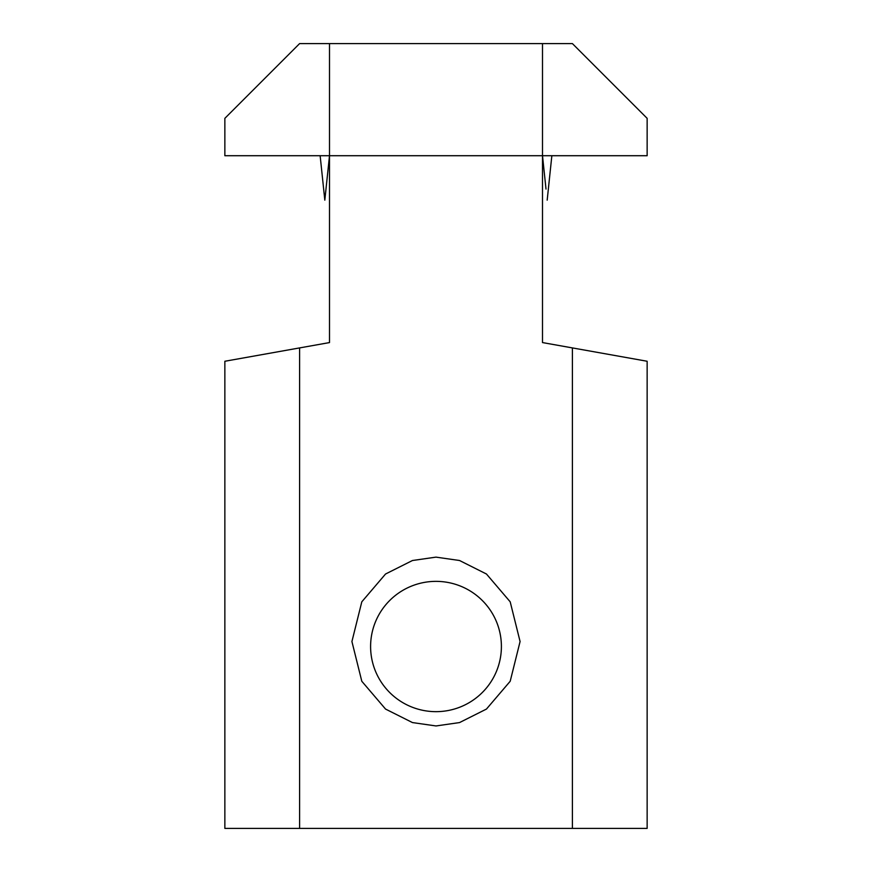 <?xml version="1.0" encoding="UTF-8"?>
<svg xmlns="http://www.w3.org/2000/svg" width="872" height="872" viewBox="0 0 872 872"><rect width="100%" height="100%" fill="white"/><g stroke="black" fill="none" stroke-linecap="round" stroke-linejoin="round"><path stroke-width="1.31" d="M436 711.661A65.4 65.149 -0 0 0 501.4 646.512A65.4 65.149 -0 0 0 436 581.362A65.4 65.149 -0 0 0 370.6 646.512A65.4 65.149 -0 0 0 436 711.661M325.605 192.658L324.82 200.157L320.144 155.717M436 557.132L412.456 560.511L385.544 574.016L361.804 601.822L351.917 641.541L361.804 681.261L385.544 709.067L412.456 722.572L436 725.951L459.544 722.572L486.456 709.067L510.196 681.261L520.083 641.541L510.196 601.822L486.456 574.016L459.544 560.511L436 557.132M572.403 347.906L572.403 828.4L647.144 828.4L647.144 361.259L542.504 342.576L542.504 155.717L647.144 155.717L647.144 118.341L572.403 43.6L329.496 43.6L329.496 342.576L224.856 361.259L224.856 828.4L299.597 828.4L299.597 347.906M329.496 43.6L299.597 43.6L224.856 118.341L224.856 155.717L542.504 155.717L542.504 43.6M572.403 828.4L299.597 828.4M324.82 200.157L329.496 155.717M545.436 183.589L543.485 165.048M546.014 189.071L542.504 155.717M547.18 200.146L551.856 155.717L547.18 200.146"/></g></svg>

